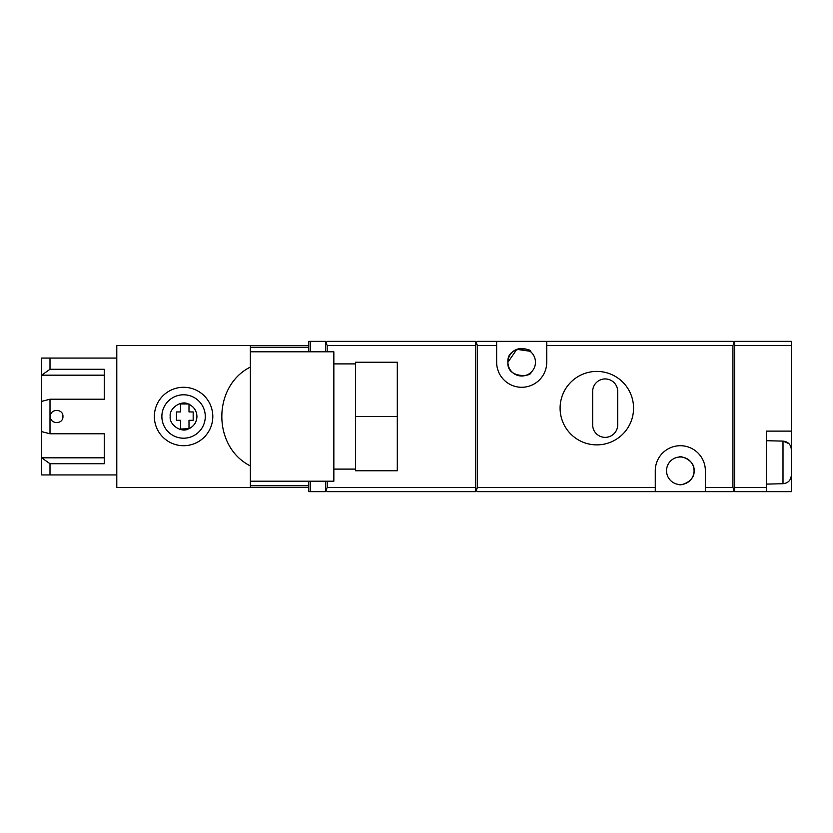 <?xml version="1.0" encoding="UTF-8"?>
<svg xmlns="http://www.w3.org/2000/svg" width="833" height="833" viewBox="0 0 833 833"><rect width="100%" height="100%" fill="white"/><g stroke="black" fill="none" stroke-linecap="round" stroke-linejoin="round"><path stroke-width="1.25" d="M205.282 416.5A21.71 21.71 0 0 1 183.572 438.21A21.71 21.71 0 0 1 161.873 416.5A21.71 21.71 0 0 1 183.572 394.79A21.71 21.71 0 0 1 205.282 416.5A21.71 21.71 0 0 0 183.572 394.79A21.71 21.71 0 0 0 161.873 416.5M188.997 428.703L180.646 429.026L180.646 420.29L176.471 420.29L176.471 411.939L180.646 411.939L180.646 403.974L188.997 403.974L188.997 411.939L193.173 411.939L193.173 420.29L188.997 420.29L188.997 428.703C194.027 426.184 196.671 422.123 196.932 416.5C196.671 410.877 194.027 406.816 188.997 404.297M679.478 484.514C678.708 486.045 694.961 482.505 694.087 470.77C695.003 459.087 678.749 455.474 679.478 457.015C678.708 455.495 694.961 459.025 694.087 470.77C695.003 482.442 678.749 486.055 679.478 484.514M530.871 351.963C531.902 347.684 506.568 345.737 507.922 362.23C506.547 378.692 531.87 376.808 530.871 372.497C531.902 376.787 506.568 378.734 507.922 362.23L516.845 349.339L529.996 351.245M694.087 470.77A13.776 13.776 0 0 1 680.311 484.546A13.776 13.776 0 0 1 666.535 470.77A13.776 13.776 0 0 1 680.311 456.994A13.776 13.776 0 0 1 694.087 470.77M535.463 362.23A13.776 13.776 0 0 1 521.687 376.006A13.776 13.776 0 0 1 507.922 362.23A13.776 13.776 0 0 1 521.687 348.454A13.776 13.776 0 0 1 535.463 362.23M633.559 408.149A36.735 36.735 0 0 1 596.824 444.884A36.735 36.735 0 0 1 560.099 408.149A36.735 36.735 0 0 1 596.824 371.414A36.735 36.735 0 0 1 633.559 408.149M766.308 484.119L782.999 483.723C788.143 483.161 790.923 480.297 791.35 475.102L791.35 449.726C790.933 444.551 788.153 441.677 782.999 441.115L766.308 440.709M62.944 416.5C63.318 424.57 50.042 424.58 50.417 416.5C50.032 408.43 63.318 408.42 62.944 416.5M250.369 481.203L333.846 481.203L333.846 351.797L250.369 351.797M308.804 345.539L250.369 345.539L250.369 487.461L308.804 487.461M154.355 416.5A29.217 29.217 0 0 0 183.572 445.717A29.217 29.217 0 0 0 212.8 416.5A29.217 29.217 0 0 0 183.572 387.283A29.217 29.217 0 0 0 154.355 416.5M355.556 363.906L333.846 363.906M355.556 469.094L333.846 469.094M734.581 343.029L734.133 342.582L732.915 345.539L732.915 487.461L734.133 490.418L732.915 491.637L477.444 491.637L475.778 489.971M496.645 341.363L546.74 341.363L546.74 362.23A25.042 25.042 0 0 1 521.687 387.283A25.042 25.042 0 0 1 496.645 362.23L496.645 341.363L477.444 341.363L476.226 342.582L477.444 345.539L477.444 487.461L476.226 490.418M655.269 491.637L655.269 470.77A25.042 25.042 0 0 1 680.311 445.717A25.042 25.042 0 0 1 705.364 470.77L705.364 491.637M327.171 351.797L327.171 345.539L475.778 345.539L475.778 341.363L327.171 341.363L325.505 343.029M475.778 345.539L475.778 487.461L327.171 487.461L327.171 481.203M327.171 487.461L325.953 490.418L327.171 491.637L475.778 491.637L475.778 487.461M734.581 487.461L734.581 345.539L791.35 345.539L791.35 431.109L766.308 431.109L766.308 487.461L734.581 487.461L734.581 491.637L791.35 491.637L791.35 475.102M791.35 345.539L791.35 341.363L734.581 341.363L734.581 345.539M546.74 341.363L732.915 341.363L734.133 342.582M325.953 342.582L327.171 345.539M592.659 424.851A12.526 12.526 0 0 0 605.175 437.367A12.526 12.526 0 0 0 617.701 424.851L617.701 391.458A12.526 12.526 0 0 0 605.175 378.932A12.526 12.526 0 0 0 592.659 391.458L592.659 424.851M791.35 458.244L791.35 431.109M766.308 491.637L766.308 487.461M310.47 351.797L310.47 341.363L325.505 341.363L325.505 351.797M325.505 481.203L325.505 491.637L308.804 491.637L308.804 481.203M310.47 491.637L310.47 481.203M310.47 341.363L308.804 341.363L308.804 351.797M782.999 483.723L782.999 441.115L788.955 443.666M308.804 485.795L250.369 485.795M250.369 347.205L308.804 347.205M116.787 358.065L50.001 358.065L50.001 369.269L104.26 369.269L104.26 399.215L50.001 399.215L50.001 433.785L104.26 433.785L104.26 463.731L50.001 463.731L41.65 457.827L41.65 474.935L116.787 474.935M50.001 358.065L41.65 358.065L41.65 375.173L50.001 369.269M50.001 463.731L50.001 474.935M50.001 399.215L41.65 401.371L41.65 457.827L104.26 457.827L104.26 433.785M41.65 431.629L50.001 433.785M41.65 401.371L41.65 375.173L104.26 375.173L104.26 399.215M250.369 345.539L116.787 345.539L116.787 487.461L250.369 487.461M250.369 367.061C212.321 386.137 212.321 446.863 250.369 465.939M355.556 416.5L355.556 470.77L397.299 470.77L397.299 416.5L355.556 416.5L355.556 362.23L397.299 362.23L397.299 416.5M188.997 403.974L188.227 403.974C181.032 400.007 169.005 408.368 170.213 416.5C169.005 424.632 181.032 432.993 188.227 429.026M655.269 487.461L477.444 487.461M732.915 487.461L705.364 487.461M732.915 345.539L546.74 345.539M496.645 345.539L477.444 345.539"/></g></svg>
